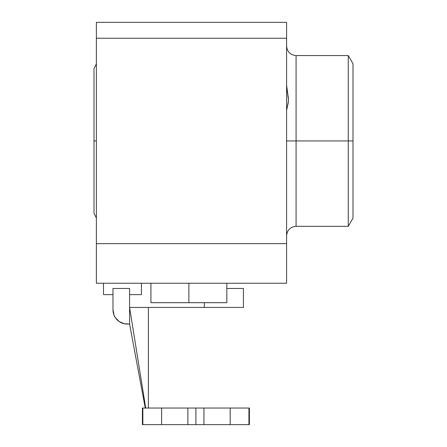 <?xml version="1.0" encoding="UTF-8"?>
<svg xmlns="http://www.w3.org/2000/svg" width="447" height="447" viewBox="0 0 447 447"><rect width="100%" height="100%" fill="white"/><g stroke="black" fill="none" stroke-linecap="round" stroke-linejoin="round"><path stroke-width="0.67" d="M287.684 93.373L288.388 98.133L288.388 101.497L286.588 110.286L288.186 103.073L288.455 99.849L286.616 86.254M286.588 85.209L286.695 87.266M286.588 85.181L287.706 93.501M286.588 46.069C287.158 51.83 290.321 54.992 296.076 55.557L296.076 140.939L296.076 55.557L296.076 140.939L286.588 140.939L296.076 140.939L296.076 226.322L348.258 226.322L348.258 140.939L296.076 140.939L348.258 140.939L348.258 226.322L353.001 218.108L353.001 140.939L348.258 140.939L353.001 140.939L353.001 218.108M353.001 63.77L353.001 140.939L353.001 63.77L348.258 55.557L348.258 140.939L348.258 55.557L296.076 55.557M296.076 140.939L296.076 226.322L296.076 140.939M286.588 283.247L286.588 22.35L96.373 22.35L96.373 38.235L286.588 38.235L286.588 243.637L96.373 243.637L96.373 283.247L286.588 283.247L96.373 283.247L96.373 38.235L286.588 38.235L286.588 22.35L96.373 22.35L96.373 243.637L286.588 243.637L286.588 283.247M150.924 283.247L150.924 302.692L188.874 302.692L188.874 283.247L188.874 302.692L226.825 302.692L226.825 283.247M96.373 218.024L93.999 213.275L93.999 140.939L96.373 140.939L93.999 140.939L93.999 68.598L96.373 63.854M103.492 283.247L103.492 294.629L112.979 294.629L103.492 294.629L103.492 283.247M141.436 294.629L141.436 283.247L141.436 294.629L129.58 294.629L141.436 294.629M142.688 424.65L249.387 424.65L249.387 408.05L248.94 408.05L248.94 424.65L249.387 424.65L249.387 408.05L230.188 408.05L230.188 424.65L248.94 424.65L248.94 408.05L203.933 408.05L203.933 424.65L230.188 424.65L230.188 408.05L195.898 408.05L195.898 424.65L203.933 424.65L203.933 408.05L187.863 408.05L187.863 424.65L195.898 424.65L195.898 408.05L161.607 408.05L161.607 424.65L187.863 424.65L187.863 408.05L142.856 408.05L142.856 424.65L161.607 424.65L161.607 408.05L142.409 408.05L142.409 424.65L142.856 424.65L142.688 408.05M112.979 288.46L112.979 309.81A14.231 14.231 0 0 0 127.205 324.041L129.58 324.041L129.58 307.435L145.711 408.05L129.58 307.435L129.58 324.036L145.269 408.05L129.58 324.036L124.434 323.768L119.299 321.639L115.376 317.716L114.058 315.252L112.979 309.81L112.979 288.46L129.58 288.46L129.58 307.435L148.37 307.435L148.37 408.05L148.37 307.43L243.425 307.424L243.425 288.46L226.825 288.46M204.307 302.692L204.307 307.424M243.425 307.424L243.425 288.46M129.58 288.46L129.58 307.435M296.076 226.322C290.321 226.886 287.158 230.049 286.588 235.809"/></g></svg>

